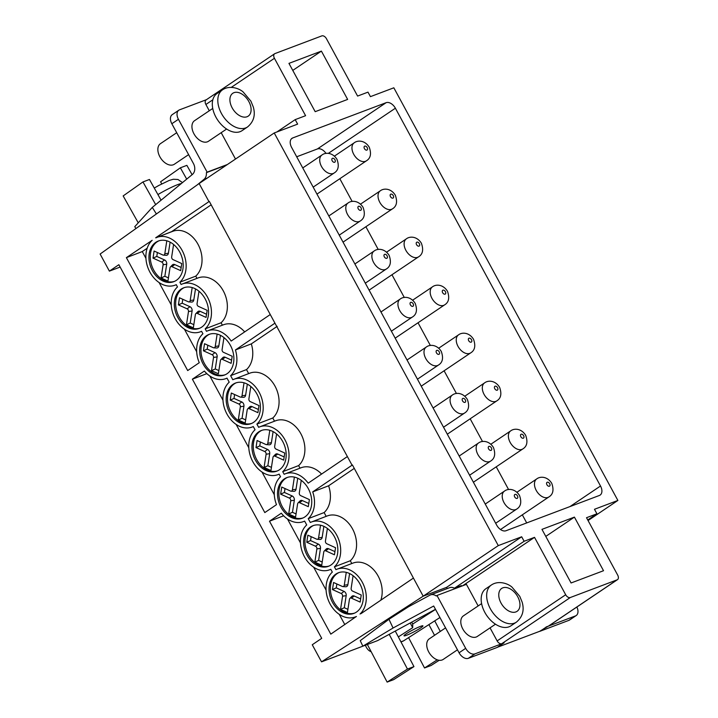 <?xml version="1.0" encoding="UTF-8"?>
<svg xmlns="http://www.w3.org/2000/svg" width="718" height="718" viewBox="0 0 718 718"><rect width="100%" height="100%" fill="white"/><g stroke="black" fill="none" stroke-linecap="round" stroke-linejoin="round"><path stroke-width="1.08" d="M420.398 626.401A10.689 1.104 152.3 0 0 409.763 631.616A10.689 1.104 152.3 0 0 404.019 635.807A10.689 1.104 152.3 0 0 406.55 635.277A10.689 1.104 152.3 0 0 417.185 630.063A10.689 1.104 152.3 0 0 422.938 625.863A10.689 1.104 152.3 0 0 420.398 626.401M166.8 240.799L164.799 253.795A2.145 1.615 69 0 1 163.363 255.132A2.145 1.615 69 0 1 162.833 254.989L154.101 251.031L153.006 258.121L161.738 262.07A2.145 1.615 69 0 1 163.103 264.771L161.065 277.965L167.94 281.079L169.978 267.886A2.145 1.615 69 0 1 170.426 266.934A2.145 1.615 69 0 1 171.943 266.692L180.676 270.65L181.771 263.569L173.038 259.611A2.145 1.615 69 0 1 171.988 258.579A2.145 1.615 69 0 1 171.674 256.909L173.585 244.479M192.191 287.559L190.189 300.564A2.145 1.615 69 0 1 188.753 301.892A2.145 1.615 69 0 1 188.224 301.748L179.491 297.799L178.396 304.881L187.129 308.839A2.145 1.615 69 0 1 188.493 311.54L186.456 324.733L193.33 327.839L195.368 314.646A2.145 1.615 69 0 1 195.817 313.694A2.145 1.615 69 0 1 197.333 313.461L206.066 317.41L207.161 310.329L198.428 306.371A2.145 1.615 69 0 1 197.378 305.347A2.145 1.615 69 0 1 197.064 303.669L198.976 291.239M217.141 334.076L215.221 346.48A2.145 1.615 69 0 1 213.793 347.817A2.145 1.615 69 0 1 213.255 347.674L204.522 343.716L203.436 350.806L212.169 354.755A2.145 1.615 69 0 1 213.533 357.456L211.496 370.65L218.371 373.764L220.408 360.571A2.145 1.615 69 0 1 220.848 359.619A2.145 1.615 69 0 1 222.374 359.377L231.106 363.335L232.201 356.254L223.46 352.296A2.145 1.615 69 0 1 222.409 351.264A2.145 1.615 69 0 1 222.095 349.594L223.953 337.577M244.03 382.802L242.02 395.797A2.145 1.615 69 0 1 240.593 397.126A2.145 1.615 69 0 1 240.054 396.991L231.322 393.033L230.227 400.123L238.959 404.072A2.145 1.615 69 0 1 240.333 406.774L238.295 419.967L245.17 423.081L247.198 409.888A2.145 1.615 69 0 1 247.647 408.937A2.145 1.615 69 0 1 249.164 408.695L257.906 412.653L258.992 405.571L250.259 401.613A2.145 1.615 69 0 1 249.209 400.581A2.145 1.615 69 0 1 248.895 398.912L250.815 386.481M269.806 430.279L267.796 443.275A2.145 1.615 69 0 1 266.369 444.604A2.145 1.615 69 0 1 265.831 444.469L257.098 440.511L256.012 447.601L264.745 451.55A2.145 1.615 69 0 1 266.109 454.252L264.071 467.445L270.946 470.559L272.984 457.366A2.145 1.615 69 0 1 273.423 456.415A2.145 1.615 69 0 1 274.949 456.172L283.682 460.13L284.777 453.049L276.035 449.091A2.145 1.615 69 0 1 274.985 448.059A2.145 1.615 69 0 1 274.671 446.39L276.592 433.959M294.38 477.102L292.423 489.82A2.145 1.615 69 0 1 290.987 491.157A2.145 1.615 69 0 1 290.458 491.013L281.725 487.055L280.63 494.146L289.363 498.095A2.145 1.615 69 0 1 290.727 500.796L288.69 513.989L295.565 517.104L297.602 503.91A2.145 1.615 69 0 1 298.051 502.959A2.145 1.615 69 0 1 299.568 502.717L308.3 506.675L309.395 499.593L300.662 495.635A2.145 1.615 69 0 1 299.612 494.603A2.145 1.615 69 0 1 299.298 492.934L301.246 480.324M320.533 525.208L318.568 537.944A2.145 1.615 69 0 1 317.141 539.281A2.145 1.615 69 0 1 316.602 539.137L307.869 535.179L306.783 542.269L315.516 546.218A2.145 1.615 69 0 1 316.88 548.92L314.843 562.113L321.718 565.228L323.755 552.034A2.145 1.615 69 0 1 324.195 551.083A2.145 1.615 69 0 1 325.721 550.841L334.453 554.799L335.548 547.717L326.807 543.759A2.145 1.615 69 0 1 325.757 542.727A2.145 1.615 69 0 1 325.442 541.058L327.39 528.448M346.264 572.345L344.272 585.242A2.145 1.615 69 0 1 342.845 586.579A2.145 1.615 69 0 1 342.306 586.435L333.574 582.486L332.479 589.568L341.212 593.517A2.145 1.615 69 0 1 342.576 596.218L340.547 609.411L347.422 612.526L349.451 599.333A2.145 1.615 69 0 1 349.899 598.381A2.145 1.615 69 0 1 351.416 598.139L360.149 602.097L361.244 595.016L352.511 591.058A2.145 1.615 69 0 1 351.461 590.025A2.145 1.615 69 0 1 351.147 588.356L353.094 575.719M359.853 583.788A21.746 16.334 -111 0 0 338.402 572.767A21.746 16.334 -111 0 0 332.497 602.348A21.746 16.334 -111 0 0 353.947 613.378A21.746 16.334 -111 0 0 359.853 583.788M339.067 572.533A21.746 16.334 -111 0 0 333.825 601.846A21.746 16.334 -111 0 0 354.602 613.1M179.742 252.072A21.746 16.334 -111 0 0 158.292 241.042A21.746 16.334 -111 0 0 152.387 270.632A21.746 16.334 -111 0 0 173.837 281.653A21.746 16.334 -111 0 0 179.742 252.072M158.956 240.808A21.746 16.334 -111 0 0 153.715 270.121A21.746 16.334 -111 0 0 174.492 281.384M205.133 298.832A21.746 16.334 -111 0 0 183.682 287.81A21.746 16.334 -111 0 0 177.777 317.392A21.746 16.334 -111 0 0 199.227 328.413A21.746 16.334 -111 0 0 205.133 298.832M184.346 287.577A21.746 16.334 -111 0 0 179.105 316.88A21.746 16.334 -111 0 0 199.882 328.144M209.656 334.184A21.746 16.334 -111 0 0 204.406 363.496A21.746 16.334 -111 0 0 225.192 374.751M230.442 345.448A21.746 16.334 -111 0 0 208.983 334.417A21.746 16.334 -111 0 0 203.086 363.999A21.746 16.334 -111 0 0 224.537 375.029A21.746 16.334 -111 0 0 230.442 345.448M256.963 394.074A21.746 16.334 -111 0 0 235.513 383.044A21.746 16.334 -111 0 0 229.616 412.626A21.746 16.334 -111 0 0 251.067 423.656A21.746 16.334 -111 0 0 256.963 394.074M236.186 382.811A21.746 16.334 -111 0 0 230.936 412.123A21.746 16.334 -111 0 0 251.722 423.387M282.739 441.552A21.746 16.334 -111 0 0 261.289 430.522A21.746 16.334 -111 0 0 255.393 460.103A21.746 16.334 -111 0 0 276.843 471.134A21.746 16.334 -111 0 0 282.739 441.552M261.962 430.288A21.746 16.334 -111 0 0 256.712 459.601A21.746 16.334 -111 0 0 277.498 470.864M308.3 488.626A21.746 16.334 -111 0 0 286.85 477.596A21.746 16.334 -111 0 0 280.953 507.177A21.746 16.334 -111 0 0 302.404 518.208A21.746 16.334 -111 0 0 308.3 488.626M287.523 477.362A21.746 16.334 -111 0 0 282.273 506.675A21.746 16.334 -111 0 0 303.059 517.929M334.4 536.714A21.728 16.326 -111 0 0 312.958 525.693A21.728 16.326 -111 0 0 307.062 555.256A21.728 16.326 -111 0 0 328.503 566.278A21.728 16.326 -111 0 0 334.4 536.714M313.631 525.459A21.728 16.326 -111 0 0 308.39 554.754A21.728 16.326 -111 0 0 329.158 566.008M229.204 382.191A25.57 19.215 -111 0 0 226.969 414.053A25.57 19.215 -111 0 0 252.197 427.013A25.57 19.215 -111 0 0 253.283 426.546L255.043 429.768A25.57 19.215 -111 0 0 252.808 461.638A25.57 19.215 -111 0 0 278.028 474.598A25.57 19.215 -111 0 0 279.123 474.131L280.541 476.743A25.57 19.215 -111 0 0 276.484 504.664L264.807 512.58L192.379 379.185L204.37 371.053A25.57 19.215 -111 0 0 225.901 378.601A25.57 19.215 -111 0 0 226.996 378.126L229.204 382.191M306.712 524.939A25.57 19.215 -111 0 0 304.477 556.8A25.57 19.215 -111 0 0 329.706 569.769A25.57 19.215 -111 0 0 330.792 569.293L332.326 572.111A25.57 19.215 -111 0 0 330.092 603.982A25.57 19.215 -111 0 0 355.32 616.941A25.57 19.215 -111 0 0 356.406 616.475L330.801 634.129L269.492 521.214L281.321 513.19A25.57 19.215 -111 0 0 303.534 521.573A25.57 19.215 -111 0 0 304.629 521.106L306.712 524.939M177.49 286.94A25.57 19.215 -111 0 0 175.255 318.81A25.57 19.215 -111 0 0 200.484 331.77A25.57 19.215 -111 0 0 201.57 331.303L202.916 333.771A25.57 19.215 -111 0 0 199.272 362.707L187.694 370.56L126.386 257.645L152.171 240.315A25.57 19.215 -111 0 0 149.936 272.176A25.57 19.215 -111 0 0 175.165 285.145A25.57 19.215 -111 0 0 176.26 284.669L177.49 286.94M158.032 185.836L169.179 180.451L173.307 179.258L177.974 179.491L182.498 182.587M484.829 612.4A22.384 14.252 56 0 0 510.875 625.854L516.377 622.156A22.384 14.252 -124 0 1 490.322 608.702A22.384 14.252 -124 0 1 491.363 585.017L485.871 588.724A22.384 14.252 56 0 0 484.829 612.4M457.465 649.808L443.194 659.429A12.421 7.907 -124 0 1 428.736 651.962A12.421 7.907 -124 0 1 429.319 638.832L445.564 627.882M495.474 624.211L477.273 636.471A12.421 7.907 -124 0 1 462.823 629.013A12.421 7.907 -124 0 1 463.397 615.873L481.599 603.614M247.513 126.978L242.02 130.685A22.384 14.252 -124 0 1 215.965 117.231A22.384 14.252 -124 0 1 217.007 93.546L222.508 89.84A22.384 14.252 -124 0 0 221.467 113.525A22.384 14.252 -124 0 0 247.513 126.978C253.714 121.791 255.644 115.131 253.292 106.991L250.905 101.157L243.142 91.958C239.004 88.224 229.464 85.047 222.508 89.84M176.709 132.713L160.455 143.654A12.421 7.907 56 0 0 159.881 156.784A12.421 7.907 56 0 0 174.33 164.251L188.61 154.639M212.743 108.436L194.542 120.696A12.421 7.907 56 0 0 193.968 133.835A12.421 7.907 56 0 0 208.417 141.293L226.619 129.034M526.707 522.919L522.318 514.842M508.586 489.541L496.246 466.826M482.514 441.525L470.173 418.809M456.442 393.509L444.101 370.784M430.369 345.493L418.029 322.768M404.297 297.476L391.965 274.752M378.224 249.46L365.893 226.735M352.152 201.444L339.82 178.719M326.026 153.428A8.598 5.475 56 0 0 317.392 148.958L296.696 156.775M447.251 588.572L446.587 587.351L423.189 596.182L352.421 464.95L312.716 491.884L328.602 485.799A25.57 19.215 -111 0 1 324.123 512.571L308.237 518.656A25.57 19.215 -111 0 0 312.716 491.884M365.956 645.006L321.529 661.834L423.189 596.182L498.283 545.608L274.231 132.965L199.137 183.539L100.116 254.046L109.387 271.126L120.13 267.069M435.476 609.304L377.641 640.6L362.85 646.182L360.248 640.653L388.959 619.284L393.06 628.008L433.69 606.019L459.08 652.779L465.677 648.336L436.975 595.473L466.431 584.353L478.152 605.938M436.975 595.473L436.23 595.976A8.598 6.552 -110.7 0 0 430.486 594.908A8.598 6.552 -110.7 0 0 429.876 595.186L408.56 606.719L388.959 619.284M274.231 132.965L297.629 124.124L295.188 119.628L305.59 115.697L274.429 58.302A4.299 2.737 -124 0 1 274.626 53.76A4.299 2.737 -124 0 1 274.985 53.572L321.79 35.9A4.299 2.737 -124 0 1 326.43 38.673L357.591 96.068L367.993 92.137L370.434 96.643L393.832 87.802L617.884 500.446L588.06 520.541M206.856 373.638L192.379 379.185M209.844 376.008L222.966 400.177M236.132 424.428L248.805 447.763M261.971 472.013L274.303 494.738M360.966 613.666L413.371 578.107M283.637 515.793L269.492 521.214M326.187 516.359L324.123 512.571M351.802 563.54L350.294 560.758A25.57 19.215 -111 0 0 352.897 529.597A25.57 19.215 -111 0 0 327.3 515.928L311.415 522.013A25.57 19.215 -111 0 0 310.32 522.489L308.237 518.656M380.845 600.176A25.57 19.215 -111 0 0 375.55 572.04A25.57 19.215 -111 0 0 352.915 563.109L337.029 569.195A25.57 19.215 -111 0 0 335.934 569.661L334.409 566.843A25.57 19.215 -111 0 0 337.011 535.673A25.57 19.215 -111 0 0 311.415 522.013M354.288 468.378L328.602 485.799M147.181 248.231L142.272 251.56L126.386 257.645M142.272 251.56L145.933 258.3M159.1 282.551L171.252 304.935M184.418 329.185L196.678 351.757M156.389 213.982L152.306 207.394L192.415 174.438A8.598 6.552 69.3 0 0 193.438 163.533L171.835 123.738L178.432 119.296L207.134 172.149L227.427 164.494M207.134 172.149L206.389 172.652A8.598 6.552 69.3 0 1 204.065 179.294L197.324 184.831M152.306 207.394L134.769 226.664L135.935 228.548M321.529 661.834L312.258 644.755L321.718 638.338L118.856 264.709L109.387 271.126M365.309 645.303L366.351 647.286A8.598 6.552 -110.7 0 0 371.179 651.738M398.337 636.893L412.688 627.685L412.706 624.041L435.53 609.403M410.211 622.973L412.688 627.685M617.884 500.446L594.477 509.286L596.927 513.783L586.525 517.714L617.686 575.109A4.299 2.737 -124 0 1 617.489 579.659A4.299 2.737 -124 0 1 617.121 579.839L548.579 626.015L539.649 631.319L497.628 647.187L504.09 642.834M490.053 627.864L497.143 640.914A4.299 2.737 56 0 0 501.774 643.687L504.162 642.781A4.299 2.737 -124 0 1 504.126 642.807A4.299 2.737 -124 0 1 503.767 642.996L474.948 653.874A8.598 5.475 -124 0 1 465.677 648.336M617.121 579.839L570.325 597.511A4.299 2.737 -124 0 1 565.685 594.746L534.524 537.351L462.563 585.816M539.532 631.364A4.299 2.737 56 0 0 540.044 631.248L568.862 620.37A8.598 5.475 56 0 0 569.589 619.993L576.186 615.55A8.598 5.475 56 0 0 576.868 607.015M548.579 626.015A4.299 2.737 56 0 0 548.938 625.827L617.489 579.659M546.192 626.913A4.299 2.737 56 0 0 546.64 626.805L575.459 615.918A8.598 5.475 56 0 0 576.186 615.55M596.927 513.783L587.746 519.967M206.452 99.676L179.554 109.827A8.598 5.475 56 0 0 178.827 110.204L172.23 114.647A8.598 5.475 56 0 0 171.835 123.738M274.626 53.76L206.075 99.928A4.299 2.737 56 0 0 205.878 104.478L209.288 110.76M221.198 132.686L235.504 159.046M178.827 110.204A8.598 5.475 56 0 0 178.432 119.296M295.188 119.628L276.861 131.977M206.389 172.652L226.682 164.987M352.062 465.192L270.264 314.538L231.169 341.059A25.57 19.215 -111 0 0 207.619 330.845A25.57 19.215 -111 0 0 206.524 331.321L205.186 328.853A25.57 19.215 -111 0 0 207.789 297.683A25.57 19.215 -111 0 0 182.192 284.023A25.57 19.215 -111 0 0 181.098 284.49L179.868 282.219A25.57 19.215 -111 0 0 182.471 251.058A25.57 19.215 -111 0 0 156.874 237.389A25.57 19.215 -111 0 0 155.788 237.864L171.602 231.663L211.182 204.809M270.264 314.538L209.315 201.381L155.716 237.748M208.956 201.623L199.137 183.539M360.023 614.025A25.57 19.215 -111 0 0 362.626 582.854A25.57 19.215 -111 0 0 337.029 569.195M321.574 474.068A25.57 19.215 -111 0 0 301.138 467.741L285.252 473.826A25.57 19.215 -111 0 1 308.184 483.16L347.377 456.558M285.252 473.826A25.57 19.215 -111 0 0 284.157 474.293L282.73 471.681A25.57 19.215 -111 0 0 285.333 440.511A25.57 19.215 -111 0 0 259.745 426.851A25.57 19.215 -111 0 0 258.651 427.318L256.9 424.096A25.57 19.215 -111 0 0 259.503 392.925A25.57 19.215 -111 0 0 233.906 379.266A25.57 19.215 -111 0 0 232.811 379.732L230.613 375.676A25.57 19.215 -111 0 0 235.432 349.971L251.318 343.886L277.175 326.349M274.949 323.163L235.432 349.971M534.524 537.351L524.122 541.273L521.681 536.777L446.587 587.351M521.681 536.777L498.283 545.608M524.122 541.273L454.422 588.221A8.598 6.552 -110.7 0 0 449.54 587.71L430.486 594.908M462.033 586.014A8.598 6.552 -110.7 0 0 461.369 585.601L454.422 588.221M496.73 525.199A8.598 5.475 56 0 0 506.002 530.737L599.377 495.474A8.598 5.475 56 0 0 600.104 495.097A8.598 5.475 56 0 0 600.508 486.005L395.385 108.221A8.598 5.475 56 0 0 386.113 102.683L292.738 137.937A8.598 5.475 56 0 0 292.011 138.314A8.598 5.475 56 0 0 291.607 147.405L496.73 525.199M571.079 582.971L603.524 570.72L574.418 517.113L541.964 529.363L571.079 582.971M315.184 111.676L347.638 99.425L321.404 51.113L288.95 63.372L315.184 111.676M504.126 642.807L497.529 647.25A4.299 2.737 -124 0 1 497.17 647.439L468.351 658.316A8.598 5.475 -124 0 1 459.08 652.779M362.85 646.182L393.06 628.008M411.719 622.165L412.706 624.041M400.931 641.829L403.642 640.806L439.937 617.525M403.642 640.806A8.598 6.552 69.3 0 1 402.699 641.282L400.985 641.928M154.262 188.035L158.238 185.8M155.68 204.621L142.963 181.932L149.461 179.482L161.074 200.187M142.963 181.932L123.164 195.924L138.251 222.84M186.707 179.132L180.362 167.815L186.868 165.355L192.101 174.698M180.362 167.815L160.563 181.798L161.712 183.853M248.679 373.611L246.498 369.591A25.57 19.215 -111 0 0 251.318 343.886M274.509 421.197L272.786 418.011A25.57 19.215 -111 0 0 275.389 386.84A25.57 19.215 -111 0 0 249.792 373.18L233.906 379.266M300.016 468.172L298.616 465.596A25.57 19.215 -111 0 0 301.219 434.426A25.57 19.215 -111 0 0 275.631 420.766L259.745 426.851M287.478 518.988L300.474 542.925M313.64 567.175L326.089 590.106M339.255 614.357L344.828 624.615M196.965 278.369L195.754 276.143A25.57 19.215 -111 0 0 198.356 244.973A25.57 19.215 -111 0 0 172.76 231.313L156.874 237.389M222.392 325.191L221.072 322.768A25.57 19.215 -111 0 0 223.675 291.598A25.57 19.215 -111 0 0 198.078 277.938L182.192 284.023M244.676 331.895A25.57 19.215 -111 0 0 223.504 324.76L207.619 330.845M221.072 322.768L205.186 328.853M195.754 276.143L179.868 282.219M350.294 560.758L334.409 566.843M246.498 369.591L230.613 375.676M272.786 418.011L256.9 424.096M298.616 465.596L282.73 471.681M349.899 598.381L351.847 596.389A3.384 2.54 69 0 1 354.243 596.012L360.642 598.911M336.859 583.967L336.257 587.871L344.039 591.39A3.384 2.54 69 0 1 346.184 595.644L344.317 607.715L347.907 609.34M344.317 607.715L340.547 609.411M336.257 587.871L332.479 589.568M349.594 573.547L347.88 584.667A3.384 2.54 69 0 1 345.627 586.759L342.845 586.579M324.195 551.083L326.151 549.09A3.384 2.54 69 0 1 328.539 548.714L334.947 551.612M311.154 536.669L310.553 540.573L318.334 544.091A3.384 2.54 69 0 1 320.479 548.346L318.621 560.417L322.211 562.041M318.621 560.417L314.843 562.113M310.553 540.573L306.783 542.269M323.872 526.339L322.176 537.36A3.384 2.54 69 0 1 319.923 539.46L317.141 539.281M298.051 502.959L299.998 500.967A3.384 2.54 69 0 1 302.386 500.59L308.794 503.489M285.01 488.545L284.409 492.449L292.181 495.967A3.384 2.54 69 0 1 294.335 500.222L292.468 512.293L296.058 513.917M292.468 512.293L288.69 513.989M284.409 492.449L280.63 494.146M297.728 478.224L296.022 489.236A3.384 2.54 69 0 1 293.77 491.336L290.987 491.157M273.423 456.415L275.38 454.422A3.384 2.54 69 0 1 277.767 454.045L284.175 456.944M260.383 442.001L259.781 445.896L267.563 449.423A3.384 2.54 69 0 1 269.708 453.668L267.85 465.749L271.44 467.373M267.85 465.749L264.071 467.445M259.781 445.896L256.012 447.601M273.109 431.617L271.404 442.692A3.384 2.54 69 0 1 269.151 444.792L266.369 444.604M247.647 408.937L249.595 406.944A3.384 2.54 69 0 1 251.991 406.567L258.39 409.466M234.606 394.523L234.005 398.418L241.786 401.945A3.384 2.54 69 0 1 243.932 406.191L242.065 418.271L245.655 419.895M242.065 418.271L238.295 419.967M234.005 398.418L230.227 400.123M247.333 384.139L245.628 395.214A3.384 2.54 69 0 1 243.375 397.314L240.593 397.126M220.848 359.619L222.804 357.627A3.384 2.54 69 0 1 225.192 357.25L231.6 360.149M207.807 345.205L207.206 349.11L214.987 352.628A3.384 2.54 69 0 1 217.132 356.882L215.274 368.953L218.864 370.578M215.274 368.953L211.496 370.65M207.206 349.11L203.436 350.806M220.462 335.333L218.828 345.896A3.384 2.54 69 0 1 216.576 347.997L213.793 347.817M195.817 313.694L197.764 311.702A3.384 2.54 69 0 1 200.151 311.325L206.56 314.224M182.776 299.28L182.175 303.184L189.947 306.703A3.384 2.54 69 0 1 192.101 310.957L190.234 323.028L193.824 324.662M190.234 323.028L186.456 324.733M182.175 303.184L178.396 304.881M195.502 288.905L193.788 299.98A3.384 2.54 69 0 1 191.535 302.072L188.753 301.892M170.426 266.934L172.374 264.942A3.384 2.54 69 0 1 174.761 264.565L181.169 267.464M157.386 252.521L156.784 256.425L164.557 259.943A3.384 2.54 69 0 1 166.711 264.197L164.844 276.268L168.434 277.893M164.844 276.268L161.065 277.965M156.784 256.425L153.006 258.121M170.112 242.137L168.398 253.212A3.384 2.54 69 0 1 166.145 255.312L163.363 255.132M387.137 682.1L393.635 679.65L413.954 666.609L407.456 669.068L387.137 682.1L367.365 644.477M407.456 669.068L389.201 634.344M413.954 666.609L395.268 631.059M437.253 659.824L424.535 667.973L408.587 637.638M434.534 635.313L428.906 624.597M424.535 667.973L431.033 665.523L439.21 660.282M440.287 631.436L434.731 620.864M292.773 70.4L321.404 51.113M545.788 536.4L574.418 517.113M495.671 523.242L516.637 509.125A10.869 6.92 -124 0 1 503.991 502.591A10.869 6.92 -124 0 1 504.494 491.085L485.251 504.054M514.689 496.919A2.28 1.454 56 0 0 517.148 498.391A2.28 1.454 56 0 0 517.445 495.887A2.28 1.454 56 0 0 514.985 494.415A2.28 1.454 56 0 0 514.689 496.919M469.599 475.226L490.574 461.109A10.869 6.92 -124 0 1 477.919 454.575A10.869 6.92 -124 0 1 478.421 443.069L459.179 456.038M488.617 448.903A2.28 1.454 56 0 0 491.076 450.374A2.28 1.454 56 0 0 491.372 447.861A2.28 1.454 56 0 0 488.913 446.399A2.28 1.454 56 0 0 488.617 448.903M443.527 427.21L464.501 413.092A10.869 6.92 -124 0 1 451.846 406.559A10.869 6.92 -124 0 1 452.349 395.053L433.107 408.012M462.545 400.886A2.28 1.454 56 0 0 465.004 402.358A2.28 1.454 56 0 0 465.3 399.845A2.28 1.454 56 0 0 462.841 398.382A2.28 1.454 56 0 0 462.545 400.886M417.454 379.194L438.429 365.067A10.869 6.92 -124 0 1 425.774 358.542A10.869 6.92 -124 0 1 426.286 347.036L407.034 359.996M436.472 352.87A2.28 1.454 56 0 0 438.931 354.342A2.28 1.454 56 0 0 439.228 351.829A2.28 1.454 56 0 0 436.768 350.366A2.28 1.454 56 0 0 436.472 352.87M391.391 331.178L412.356 317.051A10.869 6.92 -124 0 1 399.702 310.517A10.869 6.92 -124 0 1 400.213 299.02L380.962 311.98M410.4 304.854A2.28 1.454 56 0 0 412.859 306.326A2.28 1.454 56 0 0 413.155 303.813A2.28 1.454 56 0 0 410.705 302.35A2.28 1.454 56 0 0 410.4 304.854M365.318 283.161L386.284 269.035A10.869 6.92 -124 0 1 373.638 262.501A10.869 6.92 -124 0 1 374.141 251.004L354.898 263.964M384.327 256.838A2.28 1.454 56 0 0 386.787 258.309A2.28 1.454 56 0 0 387.083 255.796A2.28 1.454 56 0 0 384.633 254.334A2.28 1.454 56 0 0 384.327 256.838M339.246 235.145L360.212 221.018A10.869 6.92 -124 0 1 347.566 214.485A10.869 6.92 -124 0 1 348.068 202.988L328.826 215.947M358.264 208.821A2.28 1.454 56 0 0 360.714 210.293A2.28 1.454 56 0 0 361.019 207.78A2.28 1.454 56 0 0 358.56 206.308A2.28 1.454 56 0 0 358.264 208.821M313.174 187.129L334.139 173.002A10.869 6.92 -124 0 1 321.493 166.468A10.869 6.92 -124 0 1 321.996 154.971L302.754 167.931M332.192 160.805A2.28 1.454 56 0 0 334.651 162.268A2.28 1.454 56 0 0 334.947 159.764A2.28 1.454 56 0 0 332.488 158.292A2.28 1.454 56 0 0 332.192 160.805M500.518 529.525L548.884 496.946A10.869 6.92 -124 0 1 536.229 490.412A10.869 6.92 -124 0 1 536.732 478.915L516.942 492.243M546.928 484.749A2.28 1.454 56 0 0 549.387 486.221A2.28 1.454 56 0 0 549.683 483.708A2.28 1.454 56 0 0 547.224 482.245A2.28 1.454 56 0 0 546.928 484.749M473.395 482.218L522.812 448.929A10.869 6.92 -124 0 1 510.157 442.396A10.869 6.92 -124 0 1 510.66 430.899L490.87 444.227M520.855 436.732A2.28 1.454 56 0 0 523.314 438.204A2.28 1.454 56 0 0 523.61 435.691A2.28 1.454 56 0 0 521.151 434.228A2.28 1.454 56 0 0 520.855 436.732M447.323 434.193L496.739 400.913A10.869 6.92 -124 0 1 484.085 394.379A10.869 6.92 -124 0 1 484.596 382.882L464.797 396.21M494.783 388.716A2.28 1.454 56 0 0 497.242 390.179A2.28 1.454 56 0 0 497.538 387.675A2.28 1.454 56 0 0 495.079 386.203A2.28 1.454 56 0 0 494.783 388.716M421.251 386.176L470.667 352.897A10.869 6.92 -124 0 1 458.012 346.363A10.869 6.92 -124 0 1 458.524 334.866L438.725 348.194M468.71 340.7A2.28 1.454 56 0 0 471.17 342.163A2.28 1.454 56 0 0 471.466 339.659A2.28 1.454 56 0 0 469.016 338.187A2.28 1.454 56 0 0 468.71 340.7M395.178 338.16L444.595 304.881A10.869 6.92 -124 0 1 431.949 298.347A10.869 6.92 -124 0 1 432.451 286.85L412.653 300.178M442.638 292.684A2.28 1.454 56 0 0 445.097 294.147A2.28 1.454 56 0 0 445.402 291.643A2.28 1.454 56 0 0 442.943 290.171A2.28 1.454 56 0 0 442.638 292.684M369.106 290.144L418.522 256.864A10.869 6.92 -124 0 1 405.876 250.331A10.869 6.92 -124 0 1 406.379 238.834L386.589 252.162M416.575 244.667A2.28 1.454 56 0 0 419.025 246.13A2.28 1.454 56 0 0 419.33 243.626A2.28 1.454 56 0 0 416.871 242.154A2.28 1.454 56 0 0 416.575 244.667M380.307 190.808C383.825 188.044 390.978 188.224 395.313 195.206C397.637 201.749 396.686 206.299 392.45 208.848A10.869 6.92 -124 0 1 379.804 202.314A10.869 6.92 -124 0 1 380.307 190.808L360.517 204.145M390.502 196.651A2.28 1.454 56 0 0 392.961 198.114A2.28 1.454 56 0 0 393.258 195.61A2.28 1.454 56 0 0 390.798 194.138A2.28 1.454 56 0 0 390.502 196.651M354.234 142.792C357.752 140.028 364.915 140.207 369.24 147.19C371.565 153.733 370.614 158.283 366.386 160.832A10.869 6.92 -124 0 1 353.732 154.298A10.869 6.92 -124 0 1 354.234 142.792L334.444 156.129M364.43 148.626A2.28 1.454 56 0 0 366.889 150.098A2.28 1.454 56 0 0 367.185 147.594A2.28 1.454 56 0 0 364.726 146.122A2.28 1.454 56 0 0 364.43 148.626M181.394 183.494A23.12 2.908 150.7 0 0 177.642 184.652A23.12 2.908 150.7 0 0 157.924 194.569M232.165 107.862A13.795 8.778 56 0 0 247.046 116.747A13.795 8.778 56 0 0 248.85 101.561A13.795 8.778 56 0 0 233.969 92.667A13.795 8.778 56 0 0 232.165 107.862M501.02 603.039A13.795 8.778 56 0 0 515.901 611.924A13.795 8.778 56 0 0 517.714 596.73A13.795 8.778 56 0 0 502.824 587.845A13.795 8.778 56 0 0 501.02 603.039M565.685 594.746L497.143 640.914M570.325 597.511L501.774 643.687M274.429 58.302L231.259 87.381M212.833 99.793L205.878 104.478M207.197 178.118L204.065 179.294M568.862 620.37L575.459 615.918M540.044 631.248L546.64 626.805M497.17 647.439L503.767 642.996M468.351 658.316L474.948 653.874M354.243 596.012L351.416 598.139M346.184 595.644L342.576 596.218M344.039 591.39L341.212 593.517M347.88 584.667L344.272 585.242M328.539 548.714L325.721 550.841M320.479 548.346L316.88 548.92M318.334 544.091L315.516 546.218M322.176 537.36L318.568 537.944M302.386 500.59L299.568 502.717M294.335 500.222L290.727 500.796M292.181 495.967L289.363 498.095M296.022 489.236L292.423 489.82M277.767 454.045L274.949 456.172M269.708 453.668L266.109 454.252M267.563 449.423L264.745 451.55M271.404 442.692L267.796 443.275M251.991 406.567L249.164 408.695M243.932 406.191L240.333 406.774M241.786 401.945L238.959 404.072M245.628 395.214L242.02 395.797M225.192 357.25L222.374 359.377M217.132 356.882L213.533 357.456M214.987 352.628L212.169 354.755M218.828 345.896L215.221 346.48M200.151 311.325L197.333 313.461M192.101 310.957L188.493 311.54M189.947 306.703L187.129 308.839M193.788 299.98L190.189 300.564M174.761 264.565L171.943 266.692M166.711 264.197L163.103 264.771M164.557 259.943L161.738 262.07M168.398 253.212L164.799 253.795M291.382 138.843L292.738 137.937M317.392 148.958L386.113 102.683M328.323 153.383L395.385 108.221M569.957 506.585L600.508 486.005M516.637 509.125C520.873 506.576 521.824 502.026 519.5 495.483C515.165 488.5 508.012 488.321 504.494 491.085M490.574 461.109C494.801 458.551 495.752 454.009 493.428 447.467C489.102 440.475 481.94 440.305 478.421 443.069M464.501 413.092C468.728 410.534 469.68 405.993 467.355 399.45C463.029 392.459 455.867 392.288 452.349 395.053M438.429 365.067C442.656 362.518 443.607 357.977 441.283 351.434C436.957 344.443 429.795 344.272 426.286 347.036M412.356 317.051C416.584 314.502 417.535 309.961 415.21 303.418C410.884 296.426 403.722 296.256 400.213 299.02M386.284 269.035C390.511 266.486 391.463 261.944 389.138 255.402C384.812 248.41 377.65 248.231 374.141 251.004M360.212 221.018C364.439 218.469 365.399 213.928 363.075 207.385C358.74 200.394 351.578 200.214 348.068 202.988M334.139 173.002C338.375 170.453 339.327 165.903 337.002 159.369C332.667 152.378 325.514 152.198 321.996 154.971M548.884 496.946C553.111 494.397 554.063 489.855 551.738 483.313C547.412 476.321 540.25 476.142 536.732 478.915M522.812 448.929C527.039 446.381 527.99 441.839 525.666 435.296C521.34 428.305 514.178 428.125 510.66 430.899M496.739 400.913C500.967 398.364 501.918 393.814 499.593 387.28C495.267 380.289 488.105 380.109 484.596 382.882M470.667 352.897C474.894 350.348 475.846 345.798 473.521 339.264C469.195 332.272 462.033 332.093 458.524 334.866M444.595 304.881C448.822 302.332 449.782 297.782 447.458 291.239C443.123 284.256 435.961 284.077 432.451 286.85M418.522 256.864C422.758 254.316 423.71 249.765 421.385 243.222C417.05 236.24 409.888 236.06 406.379 238.834M392.45 208.848L343.033 242.128M366.386 160.832L316.97 194.111M516.377 622.156C522.578 616.968 524.499 610.309 522.157 602.169L519.769 596.335L511.997 587.136C507.859 583.402 498.328 580.225 491.363 585.017M138.179 222.912L137.892 222.194M176.278 284.714L175.165 285.145M201.596 331.348L200.484 331.77M356.433 616.52L355.32 616.941M304.656 521.151L303.534 521.573M330.819 569.338L329.706 569.769M227.023 378.171L225.901 378.601M279.149 474.176L278.028 474.598M253.31 426.591L252.197 427.013"/></g></svg>
